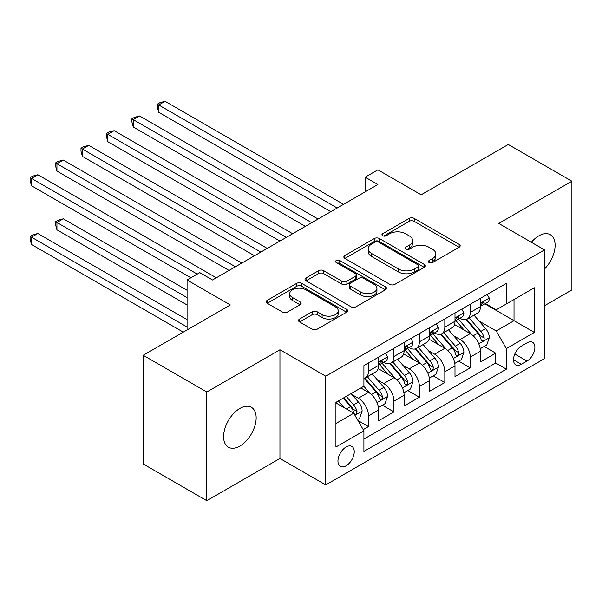 <?xml version="1.0" encoding="UTF-8"?>
<svg xmlns="http://www.w3.org/2000/svg" width="602" height="602" viewBox="0 0 602 602"><rect width="100%" height="100%" fill="white"/><g stroke="black" fill="none" stroke-linecap="round" stroke-linejoin="round"><path stroke-width="0.9" d="M429.113 262.555A2.476 1.43 0 0 0 432.605 262.555L459.145 247.234A3.529 2.039 0 0 0 460.176 245.797A3.529 2.039 0 0 0 459.145 244.352L414.191 218.398A3.529 2.039 0 0 0 409.194 218.398L382.661 233.719A2.476 1.43 0 0 0 381.939 234.727A2.476 1.43 0 0 0 382.661 235.736A2.476 1.43 0 0 0 386.16 235.736L389.592 233.757A11.303 6.524 0 0 1 405.575 233.757L409.322 235.916A11.303 6.524 0 0 1 412.633 240.529A11.303 6.524 0 0 1 409.322 245.149L405.883 247.129A2.476 1.43 0 0 0 405.161 248.137A2.476 1.43 0 0 0 405.883 249.145A2.476 1.43 0 0 0 409.383 249.145L412.814 247.166A11.303 6.524 0 0 1 428.797 247.166L432.545 249.326A11.303 6.524 0 0 1 435.856 253.939A11.303 6.524 0 0 1 432.545 258.551L429.113 260.538A2.476 1.43 0 0 0 428.391 261.546A2.476 1.43 0 0 0 429.113 262.555L429.113 260.538M239.874 446.052A23.026 13.297 120 0 0 254.917 425.764A23.026 13.297 120 0 0 251.388 407.313A23.026 13.297 120 0 0 239.874 408.449A23.026 13.297 120 0 0 224.832 428.744A23.026 13.297 120 0 0 228.361 447.196A23.026 13.297 120 0 0 239.874 446.052M544.547 268.951A23.026 13.297 120 0 0 550.341 234.712A23.026 13.297 120 0 0 538.828 235.856A23.026 13.297 120 0 0 531.355 242.26M346.097 465.813A11.513 6.645 120 0 0 353.622 455.669A11.513 6.645 120 0 0 351.854 446.443A11.513 6.645 120 0 0 346.097 447.008A11.513 6.645 120 0 0 338.572 457.159A11.513 6.645 120 0 0 340.341 466.384A11.513 6.645 120 0 0 346.097 465.813M299.563 319.037A3.529 2.039 0 0 0 298.524 320.482A3.529 2.039 0 0 0 299.563 321.927L312.175 329.204A3.529 2.039 0 0 0 317.164 329.204L346.639 312.19A3.529 2.039 0 0 0 347.67 310.752A3.529 2.039 0 0 0 346.639 309.308L301.685 283.354A3.529 2.039 0 0 0 296.688 283.354L267.22 300.368A3.529 2.039 0 0 0 266.182 301.813A3.529 2.039 0 0 0 267.22 303.25L282.451 312.047A3.529 2.039 0 0 0 287.447 312.047L300.059 304.762A3.529 2.039 0 0 0 301.098 303.325A3.529 2.039 0 0 0 300.059 301.88L292.504 297.523A9.444 5.456 0 0 1 289.735 293.663A9.444 5.456 0 0 1 295.574 288.621A9.444 5.456 0 0 1 305.869 289.81L335.457 306.892A9.444 5.456 0 0 1 338.226 310.752A9.444 5.456 0 0 1 332.394 315.787A9.444 5.456 0 0 1 322.1 314.605L317.164 311.761A3.529 2.039 0 0 0 312.175 311.761L299.563 319.037L299.563 321.927M544.547 305.703L571.9 289.908L571.9 181.21L508.291 144.488L421.152 194.8L377.898 169.824L365.181 177.169L377.898 184.513L212.521 279.99L199.804 272.646L187.079 279.99L187.079 329.934M206.802 392L206.802 500.698L279.945 458.468L279.945 349.77L206.802 392L143.193 355.278L230.333 304.966L187.079 279.99M279.945 349.77L325.742 376.205L544.547 249.883L544.547 358.581L325.742 484.911L325.742 376.205M571.9 181.21L498.749 223.44L544.547 249.883M389.84 284.362A3.529 2.039 0 0 0 394.837 284.362L424.305 267.348A3.529 2.039 0 0 0 425.336 265.911A3.529 2.039 0 0 0 424.305 264.466L379.35 238.512A3.529 2.039 0 0 0 374.354 238.512L344.886 255.526A3.529 2.039 0 0 0 343.855 256.971A3.529 2.039 0 0 0 344.886 258.408L389.84 284.362M337.263 263.089A2.476 1.43 0 0 1 339.769 263.443L339.769 260.5L385.468 286.891A3.529 2.039 0 0 1 386.507 288.328A3.529 2.039 0 0 1 385.468 289.773L356 306.787A3.529 2.039 0 0 1 351.004 306.787L306.057 280.833L306.057 277.951A3.529 2.039 0 0 0 305.018 279.388A3.529 2.039 0 0 0 306.057 280.833M306.057 277.951L318.669 270.667A3.529 2.039 0 0 1 323.658 270.667L341.891 281.194A3.529 2.039 0 0 0 346.887 281.194L355.255 276.363A3.529 2.039 0 0 0 356.286 274.918A3.529 2.039 0 0 0 355.255 273.481L336.27 262.517A2.476 1.43 0 0 1 335.547 261.509A2.476 1.43 0 0 1 337.075 260.192A2.476 1.43 0 0 1 339.769 260.5M206.802 500.698L143.193 463.976L143.193 355.278M363.209 429.64L368.484 426.592L357.927 420.497M351.922 394.551L358.31 398.246A14.395 8.308 60 0 1 368.484 415.869L378.666 409.992L378.666 420.715L393.926 411.903L382.353 405.221M377.364 379.862L383.752 383.549A14.395 8.308 60 0 1 393.926 401.18L404.108 395.303L404.108 406.026L419.368 397.215L407.795 390.532M402.806 365.173L409.194 368.86A14.395 8.308 60 0 1 419.368 386.492L429.55 380.614L429.55 391.338L444.818 382.526L433.237 375.844M428.248 350.484L434.636 354.172A14.395 8.308 60 0 1 444.818 371.803L454.992 365.926L454.992 376.649L470.26 367.837L470.26 357.114A14.395 8.308 -120 0 0 460.078 339.483L453.69 335.796M458.679 361.155L470.26 367.837M378.666 409.992A14.395 8.308 -120 0 0 368.484 392.369L360.854 387.959M404.108 395.303A14.395 8.308 -120 0 0 393.926 377.68L378.191 368.59M429.55 380.614A14.395 8.308 -120 0 0 419.368 362.991L403.633 353.901M454.992 365.926A14.395 8.308 -120 0 0 444.818 348.302L429.083 339.212M526.991 342.862L521.4 346.097A11.152 6.441 120 0 0 514.108 355.925A11.152 6.441 120 0 0 515.816 364.865A11.152 6.441 120 0 0 521.4 364.308L526.991 361.08A11.152 6.441 120 0 0 534.283 351.252A11.152 6.441 120 0 0 532.574 342.312A11.152 6.441 120 0 0 526.991 342.862M335.924 423.507L353.728 413.228L363.909 430.851L363.909 451.417L506.387 369.161L506.387 348.596L496.206 330.965L479.132 321.107M363.909 430.851L335.924 447.008L335.924 402.354L363.909 386.198L363.909 365.632L506.387 283.369L506.387 303.935L534.373 287.779L534.373 332.432L506.387 348.596M383.617 362.321L383.752 362.404A14.395 8.308 60 0 0 390.946 363.111L401.128 357.234A14.395 8.308 -120 0 0 404.108 350.65L404.108 342.425M409.059 347.632L409.194 347.708A14.395 8.308 60 0 0 416.388 348.423L426.57 342.546A14.395 8.308 -120 0 0 429.55 335.961L429.55 327.736M434.501 332.944L434.636 333.019A14.395 8.308 60 0 0 441.83 333.734L452.012 327.857A14.395 8.308 -120 0 0 454.992 321.272L454.992 313.048M363.909 439.076L495.702 362.991L495.702 353.148L480.434 361.96L480.434 351.237A14.395 8.308 -120 0 0 470.26 333.613L454.525 324.523M459.943 318.255L460.078 318.33A14.395 8.308 -120 0 0 467.272 319.045A14.395 8.308 -120 0 0 470.26 312.461L470.26 304.228M467.272 319.045L477.454 313.168A14.395 8.308 -120 0 0 480.434 306.584L480.434 298.359M368.484 362.991L368.484 371.216A14.395 8.308 60 0 1 365.504 377.8A14.395 8.308 60 0 1 363.909 378.387M365.504 377.8L375.686 371.923A14.395 8.308 -120 0 0 378.666 365.339L378.666 357.114M393.926 348.295L393.926 356.527A14.395 8.308 60 0 1 390.946 363.111M419.368 333.606L419.368 341.838A14.395 8.308 60 0 1 416.388 348.423M444.818 318.917L444.818 327.149A14.395 8.308 60 0 1 441.83 333.734M444.818 371.803L444.818 382.526M419.368 386.492L419.368 397.215M393.926 401.18L393.926 411.903M368.484 415.869L368.484 426.592M353.728 413.228L335.924 402.941M496.206 330.965L514.018 320.685L514.018 299.533L534.373 287.779M484.881 303.859L534.373 332.432M485.393 303.566L496.206 309.812L506.387 303.935M279.945 458.468L325.742 484.911M365.181 177.169L365.181 191.857M484.121 346.466L495.702 353.148M495.702 362.991L506.387 369.161M430.099 262.908L432.545 261.494A11.303 6.524 0 0 0 435.856 256.881L435.856 253.939M412.633 240.529L412.633 243.471A11.303 6.524 0 0 1 409.322 248.084L406.877 249.499M459.093 247.264L414.191 221.34A3.529 2.039 0 0 0 409.194 221.34L383.647 236.089M424.259 267.378L379.35 241.455A3.529 2.039 0 0 0 374.354 241.455L344.938 258.439M418.059 266.919A2.476 1.43 0 0 0 418.781 265.911A2.476 1.43 0 0 0 418.059 264.903L378.605 242.117A2.476 1.43 0 0 0 375.106 242.117L371.487 244.209A11.303 6.524 0 0 0 368.176 248.822A11.303 6.524 0 0 0 371.487 253.434L398.456 269.011A11.303 6.524 0 0 0 414.439 269.011L418.059 266.919L418.059 269.854A2.476 1.43 0 0 0 418.781 268.846L418.781 265.911M368.176 248.822L368.176 251.764A11.303 6.524 0 0 0 371.487 256.377L371.487 253.434M418.059 269.854L414.439 271.946A11.303 6.524 0 0 1 398.456 271.946L371.487 256.377M306.102 280.856L318.669 273.601L318.669 270.667M356.286 274.918L356.286 277.861A3.529 2.039 0 0 1 355.255 279.298L346.887 284.129A3.529 2.039 0 0 1 341.891 284.129L323.658 273.601A3.529 2.039 0 0 0 318.669 273.601M339.769 263.443L385.423 289.795M360.809 292.113A9.444 5.456 0 0 0 371.103 293.294A9.444 5.456 0 0 0 376.935 288.26A9.444 5.456 0 0 0 374.173 284.4L363.743 278.38A3.529 2.039 0 0 0 358.747 278.38L350.379 283.211A3.529 2.039 0 0 0 349.348 284.656A3.529 2.039 0 0 0 350.379 286.093L360.809 292.113L360.809 295.055A9.444 5.456 0 0 0 371.103 296.237A9.444 5.456 0 0 0 376.935 291.195L376.935 288.26M349.348 284.656L349.348 287.59A3.529 2.039 0 0 0 350.379 289.035L350.379 286.093M360.809 295.055L350.379 289.035M338.226 310.752L338.226 313.687A9.444 5.456 0 0 1 332.394 318.729A9.444 5.456 0 0 1 322.1 317.547L317.164 314.695A3.529 2.039 0 0 0 312.175 314.695L299.608 321.95M289.735 293.663L289.735 296.605A9.444 5.456 0 0 0 292.504 300.458L292.504 297.523M300.014 304.793L292.504 300.458M346.586 312.22L301.685 286.296A3.529 2.039 0 0 0 296.688 286.296L267.265 303.28M480.223 348.716L486.792 344.923L489.336 337.579A9.534 5.508 -120 0 0 485.626 328.624L474 315.162M471.675 334.539L458.385 319.158M464.112 330.062L456.399 321.137A22.846 13.191 -120 0 0 455.691 320.339M158.71 171.073L279.945 241.071L107.826 141.696L107.826 134.351L114.184 130.679L292.67 233.726M465.978 319.564L477.74 333.177A9.534 5.508 60 0 1 481.133 339.746L481.833 340.875L483.12 340.694L483.978 339.648L484.189 337.985A9.534 5.508 -120 0 0 480.787 331.416L469.169 317.954M466.67 319.338L479.305 333.967A4.861 2.807 60 0 1 480.531 335.871L484.189 337.985M487.176 294.461L489.336 298.208A9.534 5.508 60 0 1 487.364 302.43L482.533 305.214A9.534 5.508 -120 0 0 484.189 303.024L483.993 302.174L482.796 302.415L481.133 304.785A9.534 5.508 60 0 1 480.434 306.14M337.195 208.014L158.71 104.974L165.076 101.302L343.554 204.341M480.75 305.665L480.787 305.665A9.534 5.508 -120 0 0 482.533 305.214M330.829 211.686L158.71 112.318L158.71 104.974L157.31 104.169L159.854 102.694L165.076 101.302M158.71 112.318L157.31 107.103L157.31 104.169M454.781 363.405L461.35 359.612L463.894 352.268A9.534 5.508 -120 0 0 460.184 343.313L448.558 329.851M446.225 349.228L432.943 333.847M438.67 344.75L430.957 335.826A22.846 13.191 -120 0 0 430.249 335.028M133.268 185.762L254.503 255.76L82.384 156.385L82.384 149.04L88.742 145.368L267.228 248.415M440.536 334.253L452.298 347.866A9.534 5.508 60 0 1 455.691 354.435L456.391 355.564L457.678 355.383L458.536 354.337L458.747 352.674A9.534 5.508 -120 0 0 455.345 346.105L443.727 332.643M441.228 334.027L453.863 348.656A4.861 2.807 60 0 1 455.089 350.56L458.747 352.674M429.331 378.094L435.908 374.301L438.452 366.957A9.534 5.508 -120 0 0 434.742 358.002L423.116 344.54M420.783 363.917L407.501 348.535M413.228 359.439L405.515 350.514A22.846 13.191 -120 0 0 404.807 349.717M107.826 200.451L229.061 270.448L56.942 171.073L56.942 163.729L63.3 160.057L241.786 263.104M415.094 348.942L426.856 362.554A9.534 5.508 60 0 1 430.249 369.124L430.949 370.253L432.236 370.072L433.094 369.026L433.305 367.363A9.534 5.508 -120 0 0 429.903 360.794L418.277 347.331M415.786 348.716L428.421 363.345A4.861 2.807 60 0 1 429.647 365.248L433.305 367.363M403.889 392.782L410.466 388.99L413.01 381.645A9.534 5.508 -120 0 0 409.3 372.691L397.674 359.228M395.341 378.605L382.059 363.224M387.786 374.128L380.073 365.203A22.846 13.191 -120 0 0 379.365 364.406M82.384 215.14L190.894 277.793L31.5 185.762L31.5 178.418L37.858 174.746L216.336 277.793M389.652 363.631L401.406 377.243A9.534 5.508 60 0 1 404.807 383.813L405.5 384.941L406.794 384.761L407.652 383.715L407.863 382.052A9.534 5.508 -120 0 0 404.461 375.482L392.835 362.02M390.344 363.405L402.979 378.033A4.861 2.807 60 0 1 404.198 379.937L407.863 382.052M378.447 407.471L385.024 403.679L387.568 396.334A9.534 5.508 -120 0 0 383.858 387.379L372.232 373.917M369.899 393.294L363.811 386.251M362.336 388.817L361.35 387.673M187.079 290.277L63.3 218.812L56.942 222.484L56.942 229.829L187.079 304.966M364.21 378.319L375.964 391.932A9.534 5.508 60 0 1 379.365 398.501L380.058 399.63L381.352 399.45L382.21 398.404L382.42 396.741A9.534 5.508 -120 0 0 379.019 390.171L367.393 376.709M364.902 378.094L377.537 392.722A4.861 2.807 60 0 1 378.756 394.626L382.42 396.741M56.942 229.829L55.542 224.614L55.542 221.679L187.079 297.621M55.542 221.679L58.085 220.212L63.3 218.812M461.734 309.15L463.894 312.897A9.534 5.508 60 0 1 461.922 317.119L457.084 319.91A9.534 5.508 -120 0 0 458.747 317.713L458.543 316.863L457.354 317.103L455.691 319.474A9.534 5.508 60 0 1 454.992 320.828M311.746 222.702L133.268 119.663L139.634 115.99L318.112 219.03M455.308 320.354L455.345 320.354A9.534 5.508 -120 0 0 457.084 319.91M305.387 226.382L133.268 127.007L133.268 119.663L131.868 118.857L134.412 117.382L139.634 115.99M133.268 127.007L131.868 121.792L131.868 118.857M436.292 323.838L438.452 327.586A9.534 5.508 60 0 1 436.48 331.807L431.642 334.599A9.534 5.508 -120 0 0 433.305 332.402L433.101 331.551L431.912 331.792L430.249 334.163A9.534 5.508 60 0 1 429.55 335.517M286.304 237.399L106.426 133.546L108.97 132.071L114.184 130.679M429.866 335.043L429.903 335.043A9.534 5.508 -120 0 0 431.642 334.599M107.826 141.696L106.426 136.481L106.426 133.546M410.85 338.527L413.01 342.275A9.534 5.508 60 0 1 411.038 346.496L406.199 349.288A9.534 5.508 -120 0 0 407.863 347.091L407.659 346.24L406.47 346.481L404.807 348.851A9.534 5.508 60 0 1 404.108 350.206M260.862 252.087L80.984 148.235L83.527 146.76L88.742 145.368M404.424 349.732L404.461 349.732A9.534 5.508 -120 0 0 406.199 349.288M82.384 156.385L80.984 151.17L80.984 148.235M385.408 353.216L387.568 356.963A9.534 5.508 60 0 1 385.596 361.185L380.757 363.977A9.534 5.508 -120 0 0 382.42 361.779L382.217 360.929L381.028 361.17L379.365 363.54A9.534 5.508 60 0 1 378.666 364.895M235.42 266.776L55.542 162.924L58.085 161.449L63.3 160.057M378.982 364.421L379.019 364.421A9.534 5.508 -120 0 0 380.757 363.977M56.942 171.073L55.542 165.859L55.542 162.924M357.422 419.617L359.582 418.367L362.126 411.023A9.534 5.508 -120 0 0 358.408 402.068L351.094 393.595M344.261 407.757L338.369 400.94M336.894 403.506L335.924 402.377M187.079 319.654L37.858 233.501L31.5 237.173L31.5 244.517L183.264 332.138M343.208 398.148L350.522 406.621A9.534 5.508 60 0 1 353.923 413.19L354.616 414.319L355.902 414.138L356.768 413.092L356.978 411.429A9.534 5.508 -120 0 0 353.577 404.86L346.255 396.387M343.795 397.809L352.095 407.411A4.861 2.807 60 0 1 353.314 409.315L356.978 411.429M31.5 244.517L30.1 239.303L30.1 236.368L187.079 326.999M30.1 236.368L32.643 234.9L37.858 233.501M197.26 274.121L30.1 177.613L32.643 176.145L37.858 174.746M31.5 185.762L30.1 180.547L30.1 177.613M358.31 398.246L368.484 392.369M383.752 383.549L393.926 377.68M409.194 368.86L419.368 362.991M434.636 354.172L444.818 348.302M460.078 339.483L470.26 333.613M470.26 312.461L480.434 306.584M368.484 371.216L378.666 365.339M393.926 356.527L404.108 350.65M419.368 341.838L429.55 335.961M444.818 327.149L454.992 321.272M470.26 357.114L480.434 351.237M514.793 354.036L526.991 361.08M513.506 359.755L521.4 364.308M432.545 261.494L432.545 258.551M405.883 249.145L405.883 247.129M409.322 248.084L409.322 245.149M382.661 235.736L382.661 233.719M409.194 221.34L409.194 218.398M414.191 221.34L414.191 218.398M459.145 247.234L459.145 244.352M344.886 258.408L344.886 255.526M374.354 241.455L374.354 238.512M379.35 241.455L379.35 238.512M424.305 267.348L424.305 264.466M398.456 271.946L398.456 269.011M414.439 271.946L414.439 269.011M323.658 273.601L323.658 270.667M341.891 284.129L341.891 281.194M346.887 284.129L346.887 281.194M355.255 279.298L355.255 276.363M385.468 289.773L385.468 286.891M312.175 314.695L312.175 311.761M317.164 314.695L317.164 311.761M322.1 317.547L322.1 314.605M300.059 304.762L300.059 301.88M267.22 303.25L267.22 300.368M296.688 286.296L296.688 283.354M301.685 286.296L301.685 283.354M346.639 312.19L346.639 309.308M478.763 343.825L489.276 337.76M480.787 331.416L485.626 328.624M473.187 335.803L477.74 333.177M489.276 298.095L480.434 303.205M482.962 302.309L484.189 303.024M453.321 358.514L463.833 352.448M455.345 346.105L460.184 343.313M447.745 350.492L452.298 347.866M427.879 373.202L438.391 367.137M429.903 360.794L434.742 358.002M422.303 365.181L426.856 362.554M402.437 387.891L412.949 381.826M404.461 375.482L409.3 372.691M396.861 379.87L401.406 377.243M376.995 402.587L387.507 396.515M379.019 390.171L383.858 387.379M371.419 394.558L375.964 391.932M463.833 312.784L454.992 317.894M457.52 316.998L458.747 317.713M438.391 327.48L429.55 332.582M432.07 331.687L433.305 332.402M412.949 342.169L404.108 347.271M406.628 346.376L407.863 347.091M387.507 356.858L378.666 361.96M381.186 361.065L382.42 361.779M354.939 415.32L362.065 411.204M353.577 404.86L358.408 402.068M346.406 408.999L350.522 406.621"/></g></svg>
